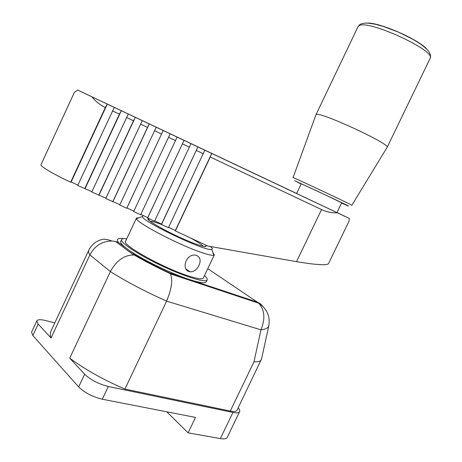 <?xml version="1.0" encoding="UTF-8"?>
<svg xmlns="http://www.w3.org/2000/svg" width="462" height="462" viewBox="0 0 462 462"><rect width="100%" height="100%" fill="white"/><g stroke="black" fill="none" stroke-linecap="round" stroke-linejoin="round"><path stroke-width="0.69" d="M133.853 211.163L126.923 207.94L126.709 208.275L163.196 130.521L170.155 133.807L133.685 211.521L140.65 214.761L177.102 137.093L184.043 140.373L147.609 218L154.556 221.234L190.973 143.647L197.903 146.922L161.498 224.468L168.434 227.691L204.822 150.19L349.341 218.457L349.001 221.223L328.465 263.738C326.23 265.523 315.575 264.83 296.506 261.659L207.912 246.061L175.364 230.919L175.358 230.48L168.607 227.339M161.498 224.468L161.556 224.053L154.724 220.876M147.609 218L147.725 217.619L140.818 214.403M126.709 208.275L119.733 205.03L156.231 127.229L163.196 130.521L126.923 207.94M119.901 204.672L105.746 198.521L142.284 120.64L149.261 123.937L113.017 201.467M105.919 198.163L91.736 192.001L128.309 114.033L135.302 117.336L99.087 194.981M91.903 191.643L77.697 185.47L114.299 107.415L121.31 110.724L85.124 188.484M77.864 185.106L71.131 181.976L70.663 182.195C53.269 174.128 39.767 166.083 41.002 164.657L74.405 92.325L77.668 90.067L107.288 104.1L71.131 181.976M296.61 193.445L77.668 90.067M70.663 182.195L105.348 107.479C99.965 104.909 95.507 101.369 91.973 96.864M105.348 107.479L107.288 104.1L114.299 107.415M84.719 188.739L119.433 114.131L112.393 110.805M119.433 114.131L121.31 110.724L128.309 114.033M98.747 195.264L133.489 120.767L126.467 117.452M133.489 120.767L135.302 117.336L142.284 120.64M112.745 201.778L147.517 127.391L140.506 124.082M147.517 127.391L149.261 123.937L156.231 127.229M161.509 134.003L154.516 130.7M175.479 140.598L168.497 137.301M190.973 143.647L184.043 140.373L147.725 217.619M189.414 147.182L182.45 143.89M204.822 150.19L197.903 146.922L161.556 224.053M203.32 153.748L196.373 150.468M337.312 212.803C332.039 213.097 326.784 212.023 321.552 209.581L210.262 157.028L211.735 153.459L175.358 230.48M210.262 157.028L175.364 230.919M349.341 218.457L336.989 212.543M170.155 133.807L177.102 137.093M296.852 193.618L296.587 193.486L301.212 183.83L301.495 183.922C304.198 184.875 342.931 203.159 341.649 202.876L336.971 212.589L296.852 193.618M341.557 203.072C352.876 208.183 350.271 206.762 333.743 198.816L294.554 180.636L301.12 184.026M357.981 26.773L358.858 25.86C366.487 18.723 436.607 50.699 430.105 58.431C431.046 56.595 430.509 54.152 428.493 51.109C427.102 49.33 424.347 46.91 420.235 43.85L413.247 39.489L398.521 32.149L383.183 26.38L375.381 24.267C370.368 23.354 366.892 22.967 364.957 23.112C361.752 23.614 359.962 24.174 359.592 24.804L357.975 26.773L315.944 114.761L316.534 114.449C321.812 112.197 391.262 144.508 387.139 147.338M367.504 23.1C380.174 22.546 419.508 39.876 426.998 49.382M238.19 407.819C239.559 409.488 240.026 410.782 239.605 411.7C238.918 412.93 236.7 413.178 232.952 412.433L108.304 386.503C98.545 384.009 90.656 379.92 84.638 374.255L69.739 358.166C85.124 369.531 103.523 379.828 124.931 389.062L166.603 301.126C171.754 288.727 172.99 279.631 170.311 273.827L169.664 272.944C157.19 267.128 145.969 261.296 135.99 255.44L133.685 255.012L115.494 241.459L111.948 241.002C102.137 241.152 94.779 245.778 89.876 254.891L51.034 337.965L38.184 324.087L36.839 320.83C37.745 319.433 40.685 319.34 45.657 320.553L54.816 322.886M88.762 250.254L50.982 331.081C50.075 332.946 50.092 335.239 51.034 337.965M261.504 359.055L236.977 410.337C236.284 411.573 234.055 411.815 230.278 411.065L124.931 389.062M239.605 411.7L227.189 437.462C226.426 438.854 224.145 439.229 220.357 438.594L188.109 432.854L195.513 417.405L102.293 399.226C92.498 396.823 84.621 392.729 78.667 386.937L32.842 335.539L31.555 332.166L36.839 320.83M166.765 411.798L188.109 432.854M69.739 358.166L110.378 271.587C116.488 260.522 124.261 254.995 133.685 255.012M234.69 294.6L236.44 295.807M139.166 217.683L136.481 218.064L125.577 241.297C121.483 244.617 162.127 267.423 187.405 275.612C197.014 278.771 202.316 279.579 203.303 278.037L214.322 254.862L212.855 252.448M126.715 238.871C123.804 238.45 122.118 238.663 121.65 239.512C119.756 242.394 137.907 254.55 161.429 265.644C184.927 276.773 205.988 283.154 207.172 279.937C207.582 279.042 206.681 277.587 204.475 275.577M121.65 239.512L120.738 241.447C120.137 242.735 122.222 245.172 126.992 248.752C138.86 257.813 169.773 273.129 188.831 279.325C199.359 282.75 205.168 283.599 206.254 281.872L207.172 279.937M261.296 359.852C260.487 361.336 258.05 361.989 253.985 361.81L230.278 411.065M123.204 238.721L122.263 238.392C117.758 238.109 116.436 239.414 118.301 242.302L115.494 241.459M198.949 265.506C200.993 260.741 200.317 257.421 196.916 255.561L195.547 255.203C186.521 253.216 180.734 269.358 189.281 271.65L190.073 271.823C193.797 271.916 196.754 269.808 198.949 265.506M205.988 245.172L206.445 245.83L205.284 246.604C203.413 246.512 199.89 245.507 194.71 243.601C174.728 236.365 142.723 218.809 148.493 218.439L148.527 218.428M143.382 215.598L142.261 216.539C142.533 221.725 207.346 252.362 211.81 249.411C212.82 249.11 212.347 248.14 210.372 246.494M203.222 246.292C201.594 244.49 197.407 241.736 190.65 238.034M170.08 228.02L168.584 227.379M161.995 224.694C156.15 222.459 152.2 221.304 150.15 221.229M136.481 218.064L136.492 218.67C136.567 222.586 175.462 243.226 198.827 251.524C207.011 254.475 212.006 255.711 213.814 255.226L214.322 254.862M296.506 261.659L321.552 209.581M351.784 205.313C354.602 206.064 296.927 178.846 293.387 177.755L293.052 177.679M108.304 386.503L102.293 399.226M220.357 438.594L232.952 412.433M111.948 241.002C106.999 239.172 103.326 238.79 100.941 239.853C99.7 240.073 97.898 240.887 95.547 242.296C92.666 244.334 90.419 246.956 88.802 250.161C88.236 251.305 88.594 252.881 89.876 254.891L110.378 271.587C126.461 281.71 145.201 291.557 166.603 301.126L260.966 329.839C265.344 329.331 267.943 328.101 268.763 326.137L268.942 325.248M38.184 324.087L32.842 335.539M84.638 374.255L78.667 386.937M118.301 242.302L135.99 255.44M169.664 272.944L257.409 302.171L207.756 268.676M262.93 306.456L260.528 303.829L257.409 302.171L258.737 303.216C264.691 309.904 265.436 318.774 260.966 329.839L253.985 361.81M351.807 205.324L387.081 147.43M293.035 177.674L315.916 114.865M430.105 58.431L387.144 147.338M170.178 273.608C156.97 267.463 145.039 261.296 134.378 255.093M261.353 359.725L268.763 326.137C270.385 316.447 267.048 308.807 258.737 303.216L170.311 273.822M186.024 268.982L190.067 271.823M133.922 253.904L133.478 254.857M188.456 279.204L188.19 279.764M204.516 246.529L206.445 245.83M149.191 220.426L148.493 218.439M142.261 216.539L136.492 218.67M211.81 249.411L213.814 255.226"/></g></svg>
